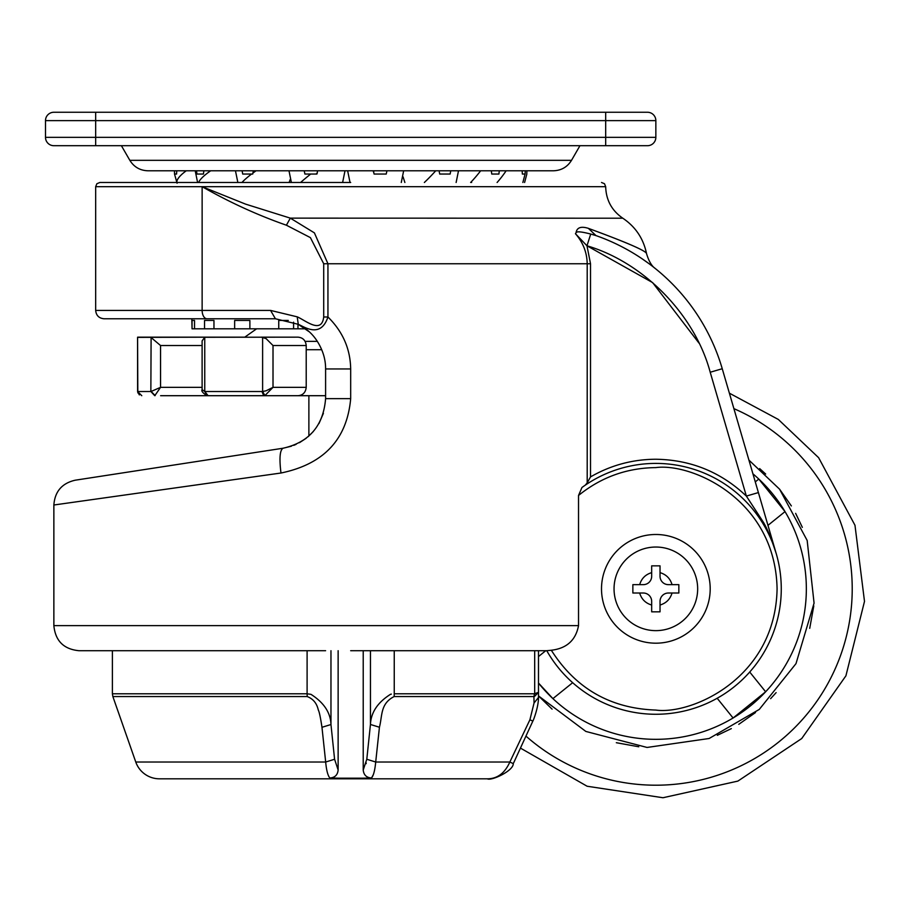 <?xml version="1.0" encoding="UTF-8"?>
<svg xmlns="http://www.w3.org/2000/svg" width="910" height="910" viewBox="0 0 910 910"><rect width="100%" height="100%" fill="white"/><g stroke="black" fill="none" stroke-linecap="round" stroke-linejoin="round"><path stroke-width="1.36" d="M553.405 170.784L147.943 170.784C140.049 170.523 134.02 167.042 129.846 160.331L571.514 160.331C567.339 167.042 561.299 170.523 553.405 170.784M605.685 145.702L605.685 137.342L655.848 137.342A8.361 8.361 0 0 1 647.488 145.702L53.861 145.702A8.361 8.361 0 0 1 45.5 137.342L45.5 120.621L95.664 120.621L95.664 112.26L53.861 112.26L647.488 112.26A8.361 8.361 0 0 1 655.848 120.621L655.848 137.342L655.848 120.621L95.664 120.621L95.664 137.342L605.685 137.342L605.685 112.26M45.5 137.342A8.361 8.361 0 0 0 53.861 145.702A8.361 8.361 0 0 1 45.5 137.342L95.664 137.342L95.664 145.702M53.861 112.26A8.361 8.361 0 0 0 45.5 120.621A8.361 8.361 0 0 1 53.861 112.26A8.361 8.361 0 0 0 45.5 120.621M655.848 547.035A41.803 41.803 0 0 1 697.663 588.838A41.803 41.803 0 0 1 655.848 630.641A41.803 41.803 0 0 1 614.045 588.838A41.803 41.803 0 0 1 655.848 547.035M655.848 565.849L660.034 565.849L660.034 576.292A8.361 8.361 0 0 0 668.395 584.652L678.849 584.652L678.849 593.013L668.395 593.013A8.361 8.361 0 0 0 660.034 601.373L660.034 611.827L651.674 611.827L651.674 601.373A8.361 8.361 0 0 0 643.313 593.013L632.86 593.013L632.86 584.652L643.313 584.652A8.361 8.361 0 0 0 651.674 576.292L651.674 565.849L655.848 565.849M350.68 182.489L99.85 182.489L350.68 182.489M655.177 268.427L653.789 267.312L655.189 268.427C651.742 266.141 648.864 261.25 646.566 253.754C646.839 251.183 627.434 242.72 588.361 228.353C627.274 242.617 646.669 251.092 646.566 253.754C643.484 238.67 635.567 226.817 622.793 218.207L290.324 218.138L314.405 232.88L327.941 263.752L327.941 316.987C342.774 331.593 350.35 348.905 350.68 368.948L350.68 398.648C347.04 439.371 323.812 464.157 280.974 473.018L53.861 505.004L280.985 473.018C279.165 458.367 279.859 450.097 283.055 448.232L75.121 480.218L283.055 448.232C309.195 442.328 323.368 425.8 325.598 398.648L325.598 368.948C325.666 359.962 323.186 351.214 318.147 342.729C313.37 334.652 306.738 328.51 298.275 324.313L298.082 324.188M622.793 218.207C611.77 210.574 606.071 200.063 605.685 186.675L202.134 186.675L245.575 204.124L290.324 218.138L286.4 225.214L310.401 237.624L323.71 263.752L323.71 316.987L327.941 316.987C320.707 338.793 304.156 326.713 298.275 324.313L275.423 318.773L207.002 318.773L275.423 318.773L270.554 310.412L202.134 310.412L202.134 186.675C229.468 202.27 257.553 215.124 286.4 225.214M325.598 650.707L78.943 650.707C63.711 649.217 55.351 640.856 53.861 625.625L578.533 625.625C575.768 640.208 566.702 648.42 551.323 650.252L546.762 650.707A125.409 125.409 0 0 0 781.269 588.838A125.409 125.409 0 0 0 581.956 487.498L578.533 495.461C601.078 477.215 626.854 467.922 655.848 467.603C691.316 462.735 775.434 499.101 777.083 588.838C775.434 678.564 691.316 714.941 655.848 710.073C610.508 708.481 575.666 688.54 551.323 650.252M350.68 650.707L547.16 650.707M585.255 485.178L587.2 482.869L587.2 263.752C586.984 252.48 583.06 242.469 575.438 233.711L586.973 245.791C643.882 262.512 694.956 314.928 710.209 372.247L722.244 368.732L776.241 553.689C771.464 538.97 767.164 528.482 763.365 522.203L746.359 496.087C720.97 472.051 690.804 459.777 655.848 459.243C632.518 459.357 610.746 465.249 590.522 476.908L590.522 263.752L586.973 245.791L590.726 234.052C581.183 231.584 576.28 231.185 576.03 232.869L575.438 233.722L576.03 232.869C576.815 227.557 580.921 226.055 588.372 228.342L596.039 235.633L592.342 234.45M655.848 534.488A54.35 54.35 0 0 1 710.198 588.838A54.35 54.35 0 0 1 655.848 643.188A54.35 54.35 0 0 1 601.51 588.838A54.35 54.35 0 0 1 655.848 534.488M520.315 263.752L542.383 263.752M578.533 625.625L578.533 495.461M587.2 482.869L590.522 476.908M590.726 234.052L596.039 235.61A200.666 200.666 0 0 1 722.244 368.732L729.376 393.177L778.334 419.453L818.625 457.696L854.979 525.263L864.5 601.385L845.913 675.823L801.721 738.545L737.873 781.098L662.981 797.74L587.121 786.24L520.531 748.145M306.238 438.233L299.458 442.681M291.427 446.196L283.055 448.232M293.748 445.343L296.114 444.342M308.08 436.72L313.313 431.522M319 423.503L323.403 413.322M323.71 316.987C321.662 334.539 305.521 320.343 297.217 316.839L298.275 324.313M758.394 492.572L746.359 496.087L710.209 372.247M586.973 245.791L652.618 282.601L699.005 343.115M207.002 318.773L104.024 318.773L207.002 318.773A8.361 4.869 90 0 1 202.134 310.412L95.664 310.412L95.664 186.675L202.134 186.675M651.674 565.849L651.674 572.64C645.509 574.483 641.505 578.487 639.662 584.652L632.86 584.652L632.86 587.394M632.86 590.271L632.86 593.013L639.662 593.013C641.505 599.178 645.509 603.182 651.674 605.025L651.674 611.827M660.034 611.827L660.034 605.025C666.2 603.182 670.204 599.178 672.046 593.013L678.849 593.013L678.849 590.271M678.849 587.394L678.849 584.652L672.046 584.652C670.204 578.487 666.2 574.483 660.034 572.64L660.034 565.849M159.443 778.812L487.328 778.823L159.443 778.812A25.082 25.082 0 0 1 135.772 762.023L112.863 696.548L307.205 696.548C313.154 698.846 316.851 703.328 318.307 710.005C319.239 711.552 320.468 717.308 321.969 727.295L325.678 762.023L321.969 727.295L330.967 724.531L334.584 759.259L338.133 769.951C337.655 774.979 334.88 777.663 329.807 777.993L338.133 778.175L329.807 777.993C327.782 775.445 326.406 770.122 325.678 762.023L135.772 762.023M363.215 650.707L363.215 769.996C363.738 775.013 366.514 777.675 371.542 777.993L363.215 778.175L371.542 777.993L373.327 774.649M375.591 763.274L375.705 762.023L366.798 759.259L370.45 724.474C370.962 712.519 377.616 702.486 390.413 694.364L391.346 694.114M307.102 650.707L307.102 693.784L310.981 694.353C323.914 702.622 330.58 712.678 330.967 724.531L330.967 650.707M160.604 395.702L281.998 395.702M197.8 395.702L202.338 395.702M325.598 395.702L208.117 395.702L206.718 395.543L208.117 395.702L204.75 391.459L204.75 337.28L298.048 337.166C302.916 337.61 305.635 340.397 306.215 345.527L306.215 349.713L321.696 349.713M242.458 395.702L215.34 395.702M297.968 324.119L297.968 328.806L305.498 328.806M297.968 328.806L278.744 328.806L278.744 320.445L288.277 320.445M249.886 328.806L234.643 328.806L234.643 320.445L249.886 320.445L249.886 328.806L278.744 328.806M213.964 328.806L204.534 328.806L204.534 320.445L213.964 320.445L213.964 328.806L234.643 328.806M194.535 328.806L192.044 328.806L192.044 320.445L194.535 320.445L194.535 328.806L204.534 328.806M191.817 318.773L192.044 328.806M253.333 170.784L252.73 174.037L242.697 174.037L242.117 170.784M317.624 170.784L316.908 174.037L304.907 174.037L304.202 170.784M526.799 174.037L526.89 170.784M525.241 170.784L525.104 174.037L522.351 174.037L522.158 170.784M480.639 170.784A28.005 5.596 129.4 0 1 470.641 182.489M499.306 170.784L498.908 174.037L491.764 174.037L491.32 170.784M450.746 170.784L450.143 174.037L439.701 174.037L439.075 170.784M386.943 170.784L386.238 174.037L374.09 174.037L373.373 170.784M203.863 170.784L203.453 174.037L196.924 174.037L196.56 170.784M176.745 170.784L176.597 174.037L174.549 174.037L174.458 170.784M293.577 328.806L293.577 322.174M204.534 320.445L213.964 320.445M192.044 320.445L194.535 320.445M298.048 395.702C302.916 395.259 305.635 392.472 306.215 387.341L306.215 349.713M137.581 337.382L215.34 337.166L150.628 337.166L160.558 345.527L202.111 345.527M264.901 395.588L262.615 391.459L266.061 390.811L273.011 387.341L264.901 395.588L263.707 395.702L261.966 391.516L205.273 391.516M298.048 337.166L261.352 337.166L266.061 338.588L273.011 345.527L306.215 345.527M207.048 395.588L204.75 391.459L202.111 389.662L202.111 340.886L204.75 337.28M155.155 395.588L151.106 391.459L160.558 387.341L154.78 395.702L150.855 391.516L137.603 391.516L141.778 395.702M137.626 337.166L150.628 337.166M202.27 337.166L194.285 337.166M256.62 328.806L244.79 337.166L202.338 337.166M262.615 337.28L262.615 391.459L261.966 391.516M151.106 337.28L150.855 391.516M137.569 337.326L137.603 391.516M137.819 392.87L137.581 337.28M534.295 693.784L538.492 692.362L538.492 697.515C538.549 707.093 533.249 720.868 532.839 721.107L529.904 719.787L509.85 762.023L375.705 762.023L379.436 727.238C382.45 715.613 380.198 703.669 394.155 696.548L533.931 696.548A8.361 6.438 -90 0 0 534.295 693.784L394.246 693.784L394.155 696.548M363.215 769.996L366.798 759.259M338.133 778.175L363.215 778.175M338.133 650.707L338.133 769.951M366.229 763.012L366.093 763.706M538.492 692.362L538.492 650.707L538.492 692.362L534.682 696.286L534.682 650.707M538.492 697.469L534.056 702.986L533.931 696.548L534.682 696.286M370.45 650.707L370.45 724.474L379.436 727.238L375.705 762.023C374.92 770.258 373.532 775.593 371.542 777.993M487.328 778.823C497.315 778.801 504.822 773.193 509.85 762.023L513.263 763.627C513.558 770.895 491.275 781.144 487.328 778.823C491.275 781.144 513.558 770.895 513.263 763.627M334.584 759.259L325.678 762.023M403.346 778.812L487.328 778.812L403.346 778.812M534.056 702.986L529.904 719.787M752.934 473.837A150.503 150.503 0 0 1 763.82 693.682A150.503 150.503 0 0 1 538.663 683.262A150.503 150.503 0 0 1 538.492 683.046L552.905 698.618L572.674 682.693M748.919 460.096L779.563 489.171L807.17 540.472L814.075 603.091L796 663.629L759.27 709.425L709.117 738.499L647.067 747.451L585.847 731.435L538.492 695.9L552.086 709.129M765.64 691.782L749.715 672.024L765.64 691.782L733.085 718.013L717.16 698.243L733.085 718.013M757.905 479.775L758.792 479.058L785.023 511.613L767.972 525.354L785.023 511.613M733.904 408.647A196.367 196.367 0 0 1 791.609 730.719A196.367 196.367 0 0 1 526.025 736.167M616.332 742.708L638.763 746.769M717.33 735.314L731.333 728.614M738.761 724.337L755.505 712.553M770.622 698.664L776.116 692.635M809.718 628.355L813.79 605.923M802.336 527.356L795.636 513.354M791.359 505.937L779.563 489.171M765.674 474.042L759.657 468.582M758.792 479.058L755.277 481.89M545.738 650.707L538.492 656.554M552.905 698.618L553.792 697.913M655.848 120.621A8.361 8.361 0 0 0 647.488 112.26M590.522 263.752L323.71 263.752M350.68 398.648L325.598 398.648M350.68 368.948L325.598 368.948M297.217 316.839L270.554 310.412M186.277 170.784A28.005 8.474 154.5 0 0 176.858 182.489M210.676 170.784A28.005 6.882 151.4 0 0 198.642 182.489M256.063 170.784A28.005 4.47 146.9 0 0 253.128 172.889M251.604 174.037A28.005 4.47 146.9 0 0 241.958 182.489M310.697 174.037A28.005 1.672 142 0 0 300.573 182.489M317.34 173.025A28.005 1.672 -38 0 1 316.043 174.037M506.131 170.784A28.005 7.03 126.7 0 1 497.099 182.489M435.731 170.784A28.005 3.595 133 0 1 424.356 182.489M374.42 170.784A28.005 1.115 -42.7 0 0 373.384 171.751M305.1 341.352L317.283 341.352M306.215 387.341L273.011 387.341L273.011 345.527M202.111 387.341L160.558 387.341L160.558 345.527M394.246 650.707L394.246 693.784M112.385 650.707L112.385 693.784L307.102 693.784L307.205 696.548M571.514 160.331L579.954 145.702M129.846 160.331L121.394 145.702M95.664 186.675L96.892 183.718L99.85 182.489M75.132 480.218C61.96 483.267 54.873 491.525 53.861 505.004L53.861 625.625M298.287 324.347L308.854 331.547M649.308 263.9L641.778 258.554L649.331 263.911M605.685 186.675L604.467 183.718L601.51 182.489M95.664 310.412C96.176 315.486 98.962 318.272 104.024 318.773M290.233 179.441L289.096 182.489M345.004 170.784L342.615 182.489M524.604 182.489L526.845 174.037M471.63 182.489L471.323 181.773M522.863 182.489L525.127 173.878M404.882 182.489L403.073 176.858M456.126 182.489L458.503 170.784M347.643 170.784L350.031 182.489M403.653 170.784L401.276 182.489M288.993 170.784L291.371 182.489M235.462 170.784L237.851 182.489M197.595 182.489L195.218 170.784M177.086 183.217L174.515 174.037M308.877 395.702L308.877 436.038M202.111 389.662C201.133 390.902 202.668 392.858 206.718 395.543M137.569 391.436L139.332 394.906M112.385 693.784L112.863 696.548M532.839 721.107L513.661 762.842"/></g></svg>
